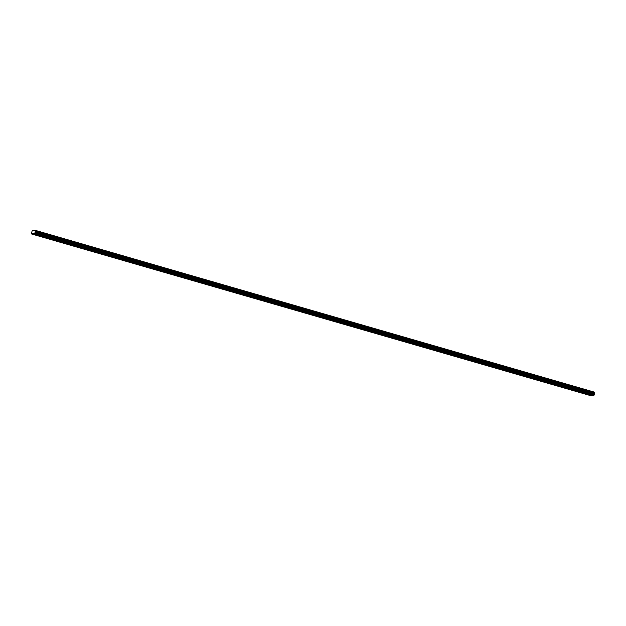 <?xml version="1.0" encoding="UTF-8"?>
<svg xmlns="http://www.w3.org/2000/svg" width="626" height="626" viewBox="0 0 626 626"><rect width="100%" height="100%" fill="white"/><g stroke="black" fill="none" stroke-linecap="round" stroke-linejoin="round"><path stroke-width="0.94" d="M587.548 393.644L588.213 393.723L587.548 393.644M39.587 235.173L40.252 235.251L39.587 235.173M50.776 238.404L51.434 238.483L50.776 238.404M61.958 241.636L62.616 241.714L61.958 241.636M73.14 244.876L73.805 244.946L73.14 244.876M84.322 248.107L84.987 248.186L84.322 248.107M95.504 251.339L96.169 251.417L95.504 251.339M106.686 254.579L107.351 254.649L106.686 254.579M117.868 257.81L118.533 257.889L117.868 257.81M129.05 261.042L129.715 261.12L129.05 261.042M140.24 264.282L140.897 264.352L140.24 264.282M151.422 267.513L152.079 267.592L151.422 267.513M162.603 270.745L163.261 270.823L162.603 270.745M173.785 273.985L174.451 274.055L173.785 273.985M184.967 277.216L185.632 277.295L184.967 277.216M196.149 280.448L196.814 280.526L196.149 280.448M207.331 283.68L207.996 283.758L207.331 283.68M218.513 286.919L219.178 286.99L218.513 286.919M229.695 290.151L230.36 290.229L229.695 290.151M240.885 293.383L241.542 293.461L240.885 293.383M252.067 296.622L252.724 296.693L252.067 296.622M263.249 299.854L263.914 299.932L263.249 299.854M274.431 303.086L275.096 303.164L274.431 303.086M285.613 306.325L286.278 306.396L285.613 306.325M296.794 309.557L297.46 309.635L296.794 309.557M307.976 312.789L308.641 312.867L307.976 312.789M319.158 316.028L319.823 316.099L319.158 316.028M330.348 319.26L331.005 319.338L330.348 319.26M341.53 322.492L342.187 322.57L341.53 322.492M352.712 325.723L353.377 325.802L352.712 325.723M363.894 328.963L364.559 329.033L363.894 328.963M375.076 332.195L375.741 332.273L375.076 332.195M386.258 335.426L386.923 335.505L386.258 335.426M397.44 338.666L398.105 338.736L397.44 338.666M408.622 341.898L409.287 341.976L408.622 341.898M419.811 345.129L420.469 345.208L419.811 345.129M430.993 348.369L431.65 348.439L430.993 348.369M442.175 351.601L442.84 351.679L442.175 351.601M453.357 354.832L454.022 354.911L453.357 354.832M464.539 358.072L465.204 358.142L464.539 358.072M475.721 361.304L476.386 361.382L475.721 361.304M486.903 364.535L487.568 364.614L486.903 364.535M498.085 367.775L498.75 367.845L498.085 367.775M509.274 371.007L509.932 371.085L509.274 371.007M520.456 374.238L521.114 374.317L520.456 374.238M531.638 377.47L532.296 377.548L531.638 377.47M542.82 380.71L543.485 380.78L542.82 380.71M554.002 383.941L554.667 384.02L554.002 383.941M565.184 387.173L565.849 387.251L565.184 387.173M576.366 390.413L577.031 390.483L576.366 390.413M34.946 233.435L35.455 230.399L32.153 230.822L31.323 233.897L34.946 233.435L594.09 395.139L592.814 395.303L33.663 233.6M585.427 393.918L586.092 393.989L585.427 393.918M37.466 235.439L38.131 235.517L37.466 235.439M48.648 238.678L49.313 238.749L48.648 238.678M59.83 241.91L60.495 241.988L59.83 241.91M71.012 245.142L71.677 245.22L71.012 245.142M82.202 248.381L82.859 248.452L82.202 248.381M93.384 251.613L94.041 251.691L93.384 251.613M104.565 254.845L105.231 254.923L104.565 254.845M115.747 258.084L116.413 258.155L115.747 258.084M126.929 261.316L127.594 261.394L126.929 261.316M138.111 264.548L138.776 264.626L138.111 264.548M149.293 267.779L149.958 267.858L149.293 267.779M160.475 271.019L161.14 271.089L160.475 271.019M171.665 274.251L172.322 274.329L171.665 274.251M182.847 277.482L183.504 277.561L182.847 277.482M194.029 280.722L194.686 280.792L194.029 280.722M205.211 283.954L205.876 284.032L205.211 283.954M216.393 287.185L217.058 287.264L216.393 287.185M227.574 290.425L228.24 290.495L227.574 290.425M238.756 293.657L239.422 293.735L238.756 293.657M249.938 296.888L250.603 296.967L249.938 296.888M261.12 300.128L261.785 300.198L261.12 300.128M272.31 303.36L272.967 303.438L272.31 303.36M283.492 306.591L284.149 306.67L283.492 306.591M294.674 309.823L295.339 309.901L294.674 309.823M305.856 313.063L306.521 313.133L305.856 313.063M317.038 316.294L317.703 316.373L317.038 316.294M328.22 319.526L328.885 319.604L328.22 319.526M339.402 322.766L340.067 322.836L339.402 322.766M350.583 325.997L351.249 326.076L350.583 325.997M361.773 329.229L362.431 329.307L361.773 329.229M372.955 332.469L373.612 332.539L372.955 332.469M384.137 335.7L384.802 335.779L384.137 335.7M395.319 338.932L395.984 339.01L395.319 338.932M406.501 342.172L407.166 342.242L406.501 342.172M417.683 345.403L418.348 345.482L417.683 345.403M428.865 348.635L429.53 348.713L428.865 348.635M440.047 351.875L440.712 351.945L440.047 351.875M451.236 355.106L451.894 355.185L451.236 355.106M462.418 358.338L463.076 358.416L462.418 358.338M473.6 361.57L474.265 361.648L473.6 361.57M484.782 364.809L485.447 364.88L484.782 364.809M495.964 368.041L496.629 368.119L495.964 368.041M507.146 371.273L507.811 371.351L507.146 371.273M518.328 374.512L518.993 374.583L518.328 374.512M529.51 377.744L530.175 377.822L529.51 377.744M540.7 380.976L541.357 381.054L540.7 380.976M551.882 384.215L552.539 384.286L551.882 384.215M563.064 387.447L563.721 387.525L563.064 387.447M574.245 390.679L574.911 390.757L574.245 390.679M35.455 230.399L594.677 392.479M35.541 230.767L594.645 392.823L594.137 394.216L34.993 232.504M594.09 395.139L594.137 394.216M31.323 233.897L590.467 395.601L592.337 395.162M35.017 233.326L594.16 395.029M33.749 230.814L33.272 230.673M35.479 230.501L594.622 392.205M594.379 393.3L35.236 231.597M35.455 231.197L594.598 392.909M35.166 231.737L594.309 393.441M594.27 394.529L35.126 232.817M591.883 395.225L32.74 233.514M32.607 233.733L591.75 395.436M594.7 392.557L35.557 230.845M35.494 231.119L594.645 392.823"/></g></svg>
